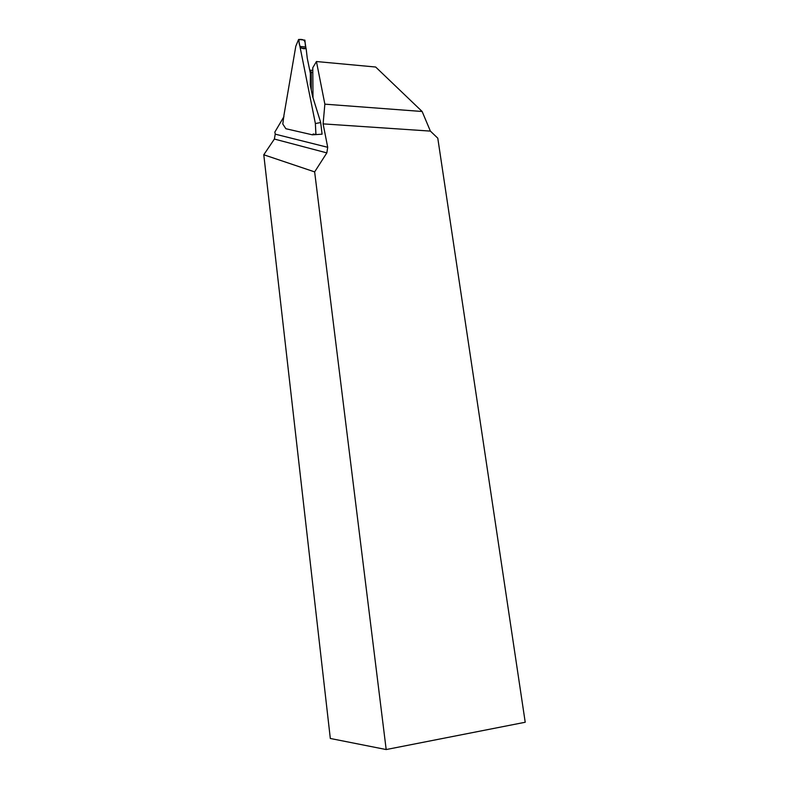 <?xml version="1.0" encoding="UTF-8"?>
<svg xmlns="http://www.w3.org/2000/svg" width="789" height="789" viewBox="0 0 789 789"><rect width="100%" height="100%" fill="white"/><g stroke="black" fill="none" stroke-linecap="round" stroke-linejoin="round"><path stroke-width="1.18" d="M316.438 61.532L375.672 67.026L422.135 111.496L430.38 131.102L437.787 138.183L525.218 722.251L386.186 749.55L314.643 171.894L326.833 152.888L327.711 147.306L323.105 123.883L324.861 104.158L316.438 61.532L312.779 67.736L312.996 97.826M283.951 116.634L274.848 132.079L275.233 134.16L274.385 139.051L263.782 154.772L314.643 171.894M324.861 104.158L422.135 111.496M323.105 123.883L430.38 131.102M386.186 749.55L330.315 738.474L263.782 154.772M299.928 46.433L298.577 39.489L295.806 46.196L283.902 115.519L282.797 124.021L285.855 128.725L312.424 134.83L313.223 133.982L315.906 134.584L315.363 123.429L299.928 46.433L305.511 46.975L306.014 48.514C299.534 49.944 298.853 43.799 299.021 39.489C302.749 39.046 304.791 40.17 305.146 42.882L306.014 48.514L300.589 47.981M310.333 85.064L310.353 73.249L307.276 58.337L306.142 48.622L300.629 48.011M315.363 123.429L315.965 134.594L322.09 134.169L320.669 122.551L315.432 123.538M322.08 134.16L320.669 122.433L312.493 96.11L310.176 84.591L310.649 78.091M309.998 70.083L310.669 70.26L311.191 72.401L311.251 79.867L310.56 79.876M305.511 46.975L304.899 40.131L298.617 39.45L295.816 46.176M310.669 70.26L312.799 70.27M312.809 72.509L310.185 72.41M317.681 134.475L312.424 134.83M285.855 128.725L282.797 124.021M327.711 147.306L275.233 134.16M326.833 152.888L274.385 139.051M311.251 79.867L311.261 89.768M315.639 134.524L312.454 134.751M305.974 48.474L300.55 47.942M320.679 122.463L322.09 134.16"/></g></svg>
